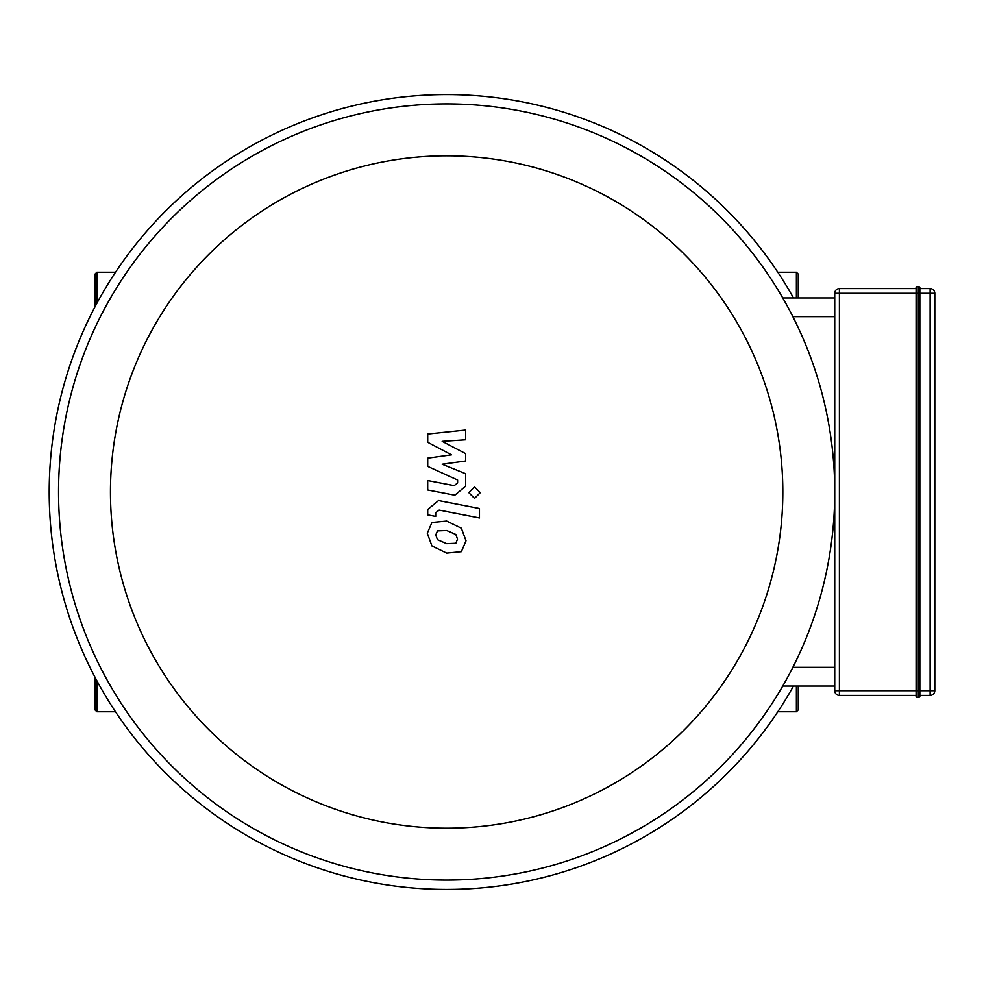 <?xml version="1.0" encoding="UTF-8"?>
<svg xmlns="http://www.w3.org/2000/svg" width="984" height="984" viewBox="0 0 984 984"><rect width="100%" height="100%" fill="white"/><g stroke="black" fill="none" stroke-linecap="round" stroke-linejoin="round"><path stroke-width="1.48" d="M777.803 272.236L796.4 272.236L798.27 274.106L798.27 297.955M798.27 686.045L798.27 709.894L796.4 711.764L796.4 686.045M115.485 272.236L96.899 272.236L95.017 274.106L95.017 306.737M95.017 677.263L95.017 709.894L95.017 677.263M916.092 287.672A0.935 0.935 0 0 1 917.026 286.738L918.896 286.738L918.896 697.262A0.935 0.935 0 0 0 919.843 696.328L919.843 287.672A0.935 0.935 0 0 0 918.896 286.738A0.935 0.935 0 0 1 919.843 287.672L919.843 293.281L917.026 293.281L917.026 286.738A0.935 0.935 0 0 0 916.092 287.672L916.092 696.328A0.935 0.935 0 0 0 917.026 697.262L918.896 697.262A0.935 0.935 0 0 0 919.843 696.328L919.843 695.393L930.126 695.393A4.674 4.674 0 0 0 934.8 690.719L934.8 293.281A4.674 4.674 0 0 0 930.126 288.607L919.843 288.607M917.026 697.262L917.026 690.719L916.092 690.719L916.092 293.281L917.026 293.281L917.026 690.719L919.843 690.719L919.843 695.393M916.092 288.607L839.413 288.607A4.674 4.674 0 0 0 834.739 293.281L834.739 690.719A4.674 4.674 0 0 0 839.413 695.393L916.092 695.393M916.092 690.719L834.739 690.719L834.739 686.045L782.747 686.045M834.739 297.955L782.747 297.955L834.739 297.955L834.739 293.281L839.413 293.281L839.413 288.607M427.708 442.296L451.484 454.829L427.708 458.138L427.708 466.391L457.597 479.995L457.597 482.935L454.19 485.629L427.683 480.536L427.683 489.983L454.817 495.186L465.604 486.194L465.58 473.673L442.173 464.214L465.58 460.992L465.58 453.599L442.173 441.349L465.58 439.799L465.58 430.045L427.708 434.03L427.708 442.296M455.838 543.254L457.511 539.146L455.838 534.46L446.687 530.499L437.449 530.893L435.777 534.927L437.449 539.687L446.687 543.66L455.838 543.254M461.361 528.199L446.687 521.065L431.927 522.479L427.277 533.266L431.927 545.948L446.687 553.106L461.361 551.667L466.022 540.806L461.361 528.199M479.466 508.507L438.544 500.548L427.708 509.491L427.708 514.866L435.703 516.416L435.703 512.787L439.122 510.106L479.466 517.953L479.466 508.507M468.814 492.64L474.546 498.371L480.278 492.64L474.546 486.908L468.814 492.64M446.65 828.196A336.196 336.196 0 0 1 155.497 323.908A336.196 336.196 0 0 1 737.791 323.908A336.196 336.196 0 0 1 446.65 828.196M446.65 880.09A388.09 388.09 0 0 0 782.747 297.955A388.09 388.09 0 0 0 110.54 297.955A388.09 388.09 0 0 0 446.65 880.09M793.498 686.045A397.45 397.45 0 0 1 54.932 559.244A397.45 397.45 0 0 1 793.498 297.955M796.4 272.236L796.4 297.955M96.899 272.236L96.899 303.22M96.899 680.78L96.899 711.764L95.017 709.894M918.896 697.262A0.935 0.935 0 0 0 919.843 696.328M919.843 287.672A0.935 0.935 0 0 0 918.896 286.738M839.413 695.393L839.413 293.281L916.092 293.281M919.843 293.281L930.126 293.281L930.126 690.719L919.843 690.719M930.126 288.607L930.126 293.281L934.8 293.281M934.8 690.719L930.126 690.719L930.126 695.393M834.739 667.349L792.87 667.349M792.87 316.651L834.739 316.651M777.803 711.764L796.4 711.764M96.899 711.764L115.485 711.764"/></g></svg>
